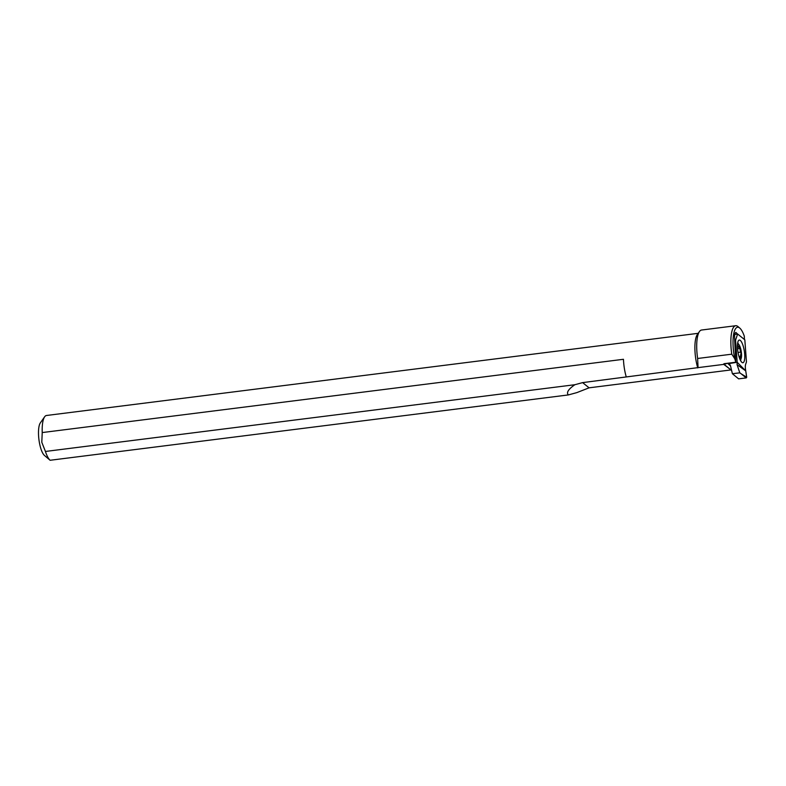 <?xml version="1.0" encoding="UTF-8"?>
<svg xmlns="http://www.w3.org/2000/svg" width="786" height="786" viewBox="0 0 786 786"><rect width="100%" height="100%" fill="white"/><g stroke="black" fill="none" stroke-linecap="round" stroke-linejoin="round"><path stroke-width="1.18" d="M744.823 339.807L737.632 334.011L735.549 340.132L737.18 362.267L745.737 370.864L745.531 369.449A5.787 1.621 80.8 0 1 745.6 364.478L746.464 361.943L744.823 339.807L746.464 361.943L745.6 364.478A5.787 1.621 80.8 0 0 745.531 369.449L746.7 377.251L741.09 373.763L746.238 377.909L738.614 378.852L732.385 373.714L730.489 365.736L729.379 363.81L727.6 363.26L724.073 364.35L731.609 370.432M744.686 354.27A11.495 3.213 80.8 0 0 739.282 340.043A11.495 3.213 80.8 0 0 737.543 348.512A11.495 3.213 80.8 0 0 742.947 362.739A11.495 3.213 80.8 0 0 744.686 354.27M729.094 363.574L737.18 362.267L737.052 364.635L739.822 372.849L741.09 373.763M737.052 364.635L745.737 370.864L746.7 377.251L746.238 377.909L738.614 378.852M724.024 363.712L724.073 364.35M735.549 340.132L734.802 340.259M737.632 334.011L734.763 334.472M737.74 342.676A11.495 3.213 -99.2 0 1 738.476 344.209A7.811 2.181 -99.2 0 1 738.526 344.248A7.811 2.181 -99.2 0 1 741.227 351.391A7.811 2.181 -99.2 0 1 740.893 358.996A7.811 2.181 -99.2 0 1 740.009 359.408M740.874 359.035A11.495 3.213 -99.2 0 1 740.648 360.725M739.822 372.849L732.385 373.714M737.533 344.13A7.811 2.181 -99.2 0 1 738.506 344.239L737.602 343.521M738.978 356.51A2.692 0.757 -99.2 0 1 739.184 356.353A2.692 0.757 -99.2 0 1 739.42 356.441A2.692 0.757 -99.2 0 1 740.068 357.679L740.491 358.298L740.638 357.05A2.692 0.757 -99.2 0 1 740.962 354.358A2.692 0.757 -99.2 0 1 741.002 354.358L740.834 352.049A2.692 0.757 -99.2 0 1 739.999 348.395L739.262 346.714A2.692 0.757 -99.2 0 1 738.968 347.088A2.692 0.757 -99.2 0 1 738.722 346.999A2.692 0.757 -99.2 0 1 738.074 345.761L737.661 345.142L737.514 346.39A2.692 0.757 -99.2 0 1 737.543 348.473M730.725 369.715L723.69 364.291L723.935 363.721L735.794 362.228L734.802 358.789A24.081 6.966 -97.2 0 1 734.163 355.449A24.081 6.966 -97.2 0 1 739.783 328.096A24.081 6.966 -97.2 0 1 744.303 336.162L744.43 339.493M723.719 364.39L698.056 367.622L697.634 358.485L731.776 354.181L734.802 358.789M735.794 362.228L734.576 337.793C734.517 334.561 734.959 332.773 735.902 332.419L737.514 334.03M730.636 369.97L589.078 387.832L576.865 392.607L568.386 394.926L50.117 460.272A22.981 6.642 82.8 0 1 45.431 451.459L574.871 384.718C568.327 389.237 566.166 392.636 568.386 394.926M698.056 367.622L582.613 382.615L589.078 387.832M574.871 384.718L582.613 382.615M45.431 451.459L41.796 442.272L42.228 432.565L623.455 359.29A22.981 6.642 82.8 0 0 626.265 376.926M698.184 333.323L46.492 415.489A22.981 6.642 82.8 0 0 45.568 415.843A22.981 6.642 82.8 0 0 44.635 416.796A22.981 6.642 82.8 0 0 42.228 432.565M697.742 367.907A22.981 6.642 -97.2 0 1 697.349 334.512L699.461 331.515A25.82 7.467 82.8 0 0 697.634 358.485M731.776 354.181A25.82 7.467 -97.2 0 1 734.655 326.131A25.82 7.467 -97.2 0 1 735.686 325.728L701.544 330.032A25.82 7.467 82.8 0 0 700.513 330.444A25.82 7.467 82.8 0 0 699.461 331.515M735.686 325.728A25.82 7.467 -97.2 0 1 738.074 326.642L739.783 328.096M44.635 416.796L40.332 422.907A17.194 4.971 82.8 0 0 39.3 442.056A17.194 4.971 82.8 0 0 44.429 455.418L50.117 460.272M738.044 352.501L740.834 352.049M746.7 377.251L746.238 377.909M727.6 363.26L730.548 365.971M740.638 357.05L739.891 357.168M739.999 348.395L737.563 348.788M738.074 345.761L737.465 345.86M740.893 358.996L740.255 359.959M737.602 347.304L738.968 347.088"/></g></svg>
